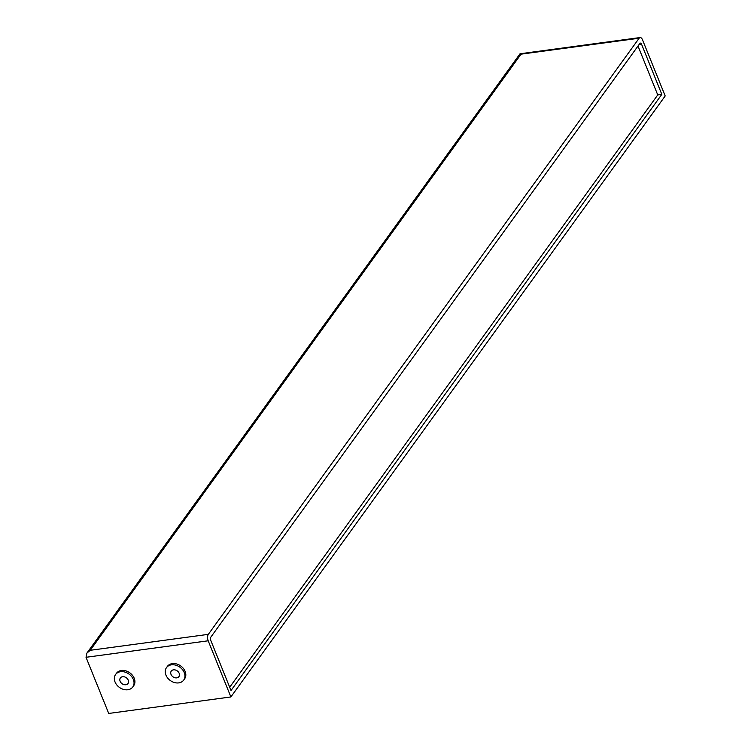 <?xml version="1.0" encoding="UTF-8"?>
<svg xmlns="http://www.w3.org/2000/svg" width="751" height="751" viewBox="0 0 751 751"><rect width="100%" height="100%" fill="white"/><g stroke="black" fill="none" stroke-linecap="round" stroke-linejoin="round"><path stroke-width="1.13" d="M639.129 38.217A4.722 2.328 82.3 0 1 640.115 37.55A4.722 2.328 82.3 0 1 642.499 39.803L665.189 95.959L230.886 696.947L108.717 713.45L86.027 657.294L86.919 653.079L90.233 650.3L208.327 634.351L639.129 38.217L521.034 54.166L90.233 650.3M208.327 634.351A4.722 2.328 82.3 0 0 208.196 640.791L230.886 696.947M210.824 637.148L639.871 43.445A2.356 1.164 -97.7 0 1 640.368 43.107A2.356 1.164 -97.7 0 1 641.561 44.234L661.819 94.373L231.017 690.507L210.759 640.368A2.356 1.164 -97.7 0 1 210.824 637.148M86.919 653.079L519.936 53.884L521.034 54.166M183.704 680.077L184.577 678.866A10.627 8.214 -144.1 0 0 180.775 665.987A10.627 8.214 -144.1 0 0 167.36 666.419L166.487 667.63A10.627 8.214 35.9 0 1 179.902 667.198A10.627 8.214 35.9 0 1 183.704 680.077A10.627 8.214 35.9 0 1 178.738 682.884A10.627 8.214 35.9 0 1 167.68 678.04A10.627 8.214 35.9 0 1 166.487 667.63M132.796 686.949L133.678 685.738A10.627 8.214 -144.1 0 0 129.876 672.858A10.627 8.214 -144.1 0 0 116.461 673.29L115.579 674.511A10.627 8.214 35.9 0 1 129.003 674.079A10.627 8.214 35.9 0 1 132.796 686.949A10.627 8.214 35.9 0 1 127.839 689.756A10.627 8.214 35.9 0 1 116.781 684.921A10.627 8.214 35.9 0 1 115.579 674.511M179.17 673.309A4.722 3.652 -144.1 0 0 175.377 669.995A4.722 3.652 -144.1 0 0 171.266 671.094A4.722 3.652 -144.1 0 0 172.955 676.811A4.722 3.652 -144.1 0 0 178.916 676.623A4.722 3.652 -144.1 0 0 179.17 673.309M128.261 680.181A4.722 3.652 -144.1 0 0 124.478 676.867A4.722 3.652 -144.1 0 0 120.367 677.965A4.722 3.652 -144.1 0 0 122.056 683.692A4.722 3.652 -144.1 0 0 128.017 683.494A4.722 3.652 -144.1 0 0 128.261 680.181M229.703 687.249L657.745 94.926L637.993 46.036M657.745 94.926L661.819 94.373M86.027 657.294L208.196 640.791M639.054 44.572L641.561 44.234M640.115 37.55L520.152 53.753"/></g></svg>
